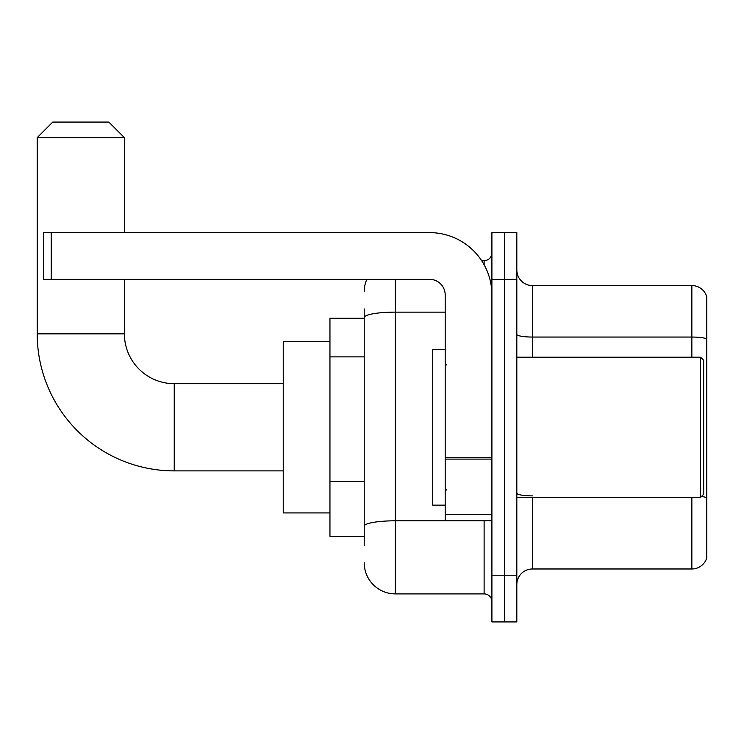 <?xml version="1.0" encoding="UTF-8"?>
<svg xmlns="http://www.w3.org/2000/svg" width="744" height="744" viewBox="0 0 744 744"><rect width="100%" height="100%" fill="white"/><g stroke="black" fill="none" stroke-linecap="round" stroke-linejoin="round"><path stroke-width="1.12" d="M364.216 347.541L364.216 308.937L364.216 318.274L329.955 318.274L329.955 536.284L364.216 536.284M364.216 545.631L364.216 308.937M395.362 279.344L395.362 593.898L484.121 593.898A7.784 7.784 0 0 1 491.905 601.691A7.784 7.784 0 0 0 484.121 593.898L484.121 520.716M491.905 575.214L491.905 621.928L504.367 621.928L504.367 575.214L504.367 621.928L516.82 621.928L516.82 575.214L504.367 575.214L504.367 279.344L504.367 575.214L491.905 575.214L491.905 279.344L504.367 279.344L504.367 232.63L504.367 279.344L516.82 279.344L516.82 575.214M516.82 279.344L516.82 232.63L491.905 232.63L491.905 279.344M481.638 260.66L484.121 260.66A7.784 7.784 0 0 0 491.905 252.876M364.216 531.616L364.216 490.798M364.216 291.806A31.146 31.146 0 0 1 366.811 279.344M395.362 593.898A31.146 31.146 0 0 1 364.216 562.762M516.82 584.561A15.568 15.568 0 0 1 532.397 568.983L691.855 568.983L691.855 497.355M706.8 296.791A15.568 15.568 0 0 0 691.855 285.575A15.568 15.568 0 0 1 706.8 296.791L706.8 557.777A15.568 15.568 0 0 1 691.855 568.983M706.8 338.994A15.568 2.706 180 0 0 691.855 337.051L691.855 285.575L532.397 285.575A15.568 15.568 0 0 1 516.82 270.007A15.568 15.568 0 0 0 532.397 285.575L532.397 357.204M283.241 470.887L174.236 470.887A137.036 137.036 0 0 1 37.2 333.851L37.2 137.64L52.768 122.072L108.829 122.072L124.406 137.64L37.2 137.64M174.236 470.887L174.236 383.681A49.829 49.829 0 0 1 124.406 333.851L124.406 279.344M124.406 232.63L124.406 137.64M329.955 341.636L283.241 341.636L283.241 512.923L329.955 512.923M491.905 520.716L445.191 520.716L445.191 457.746L491.905 457.746L491.905 294.922A62.291 62.291 0 0 0 429.613 232.63L51.215 232.63L51.215 279.344L429.613 279.344A15.568 15.568 0 0 1 445.191 294.922L445.191 457.746M51.215 279.344L43.431 279.344L43.431 232.63L51.215 232.63M700.569 357.204L703.685 360.319L703.685 494.239L700.569 497.355L700.569 357.204L516.82 357.204M445.191 349.42L432.729 349.42L432.729 505.139L445.191 505.139M364.216 356.878L329.955 356.878M364.216 481.461L329.955 481.461M486.827 520.716A7.784 1.349 0 0 1 484.121 520.8L395.362 520.8A31.146 5.413 180 0 0 364.216 526.203M364.216 317.539A31.146 5.413 180 0 1 395.362 312.136L445.191 312.136M484.121 264.762L484.121 260.66M532.397 497.355L532.397 568.983M691.855 357.204L691.855 337.051L532.397 337.051A15.568 2.706 -0 0 1 516.82 334.344M706.8 497.829A15.568 2.706 180 0 0 701.471 496.462M532.397 495.885A15.568 2.706 0 0 1 516.82 493.179M37.2 333.851L124.406 333.851M491.905 459.094L445.191 459.094M445.191 514.281L491.905 514.281M283.241 383.681L174.236 383.681M516.82 497.355L700.569 497.355M446.744 364.997L445.191 363.435M446.744 489.571L445.191 491.124"/></g></svg>
